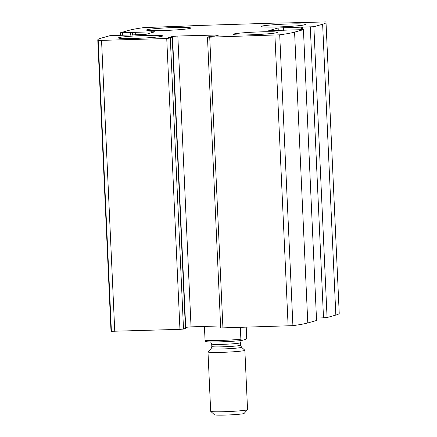 <?xml version="1.0" encoding="UTF-8"?>
<svg xmlns="http://www.w3.org/2000/svg" width="437" height="437" viewBox="0 0 437 437"><rect width="100%" height="100%" fill="white"/><g stroke="black" fill="none" stroke-linecap="round" stroke-linejoin="round"><path stroke-width="0.66" d="M303.349 29.667L294.582 32.125A118.121 6.801 177.4 0 1 279.702 34.823L209.722 37.178L207.471 37.118L209.487 36.528L215.02 36.14L219.177 34.938L177.837 36.025L172.489 36.457L168.392 37.62L172.233 37.691L166.737 38.516L98.194 40.472A118.121 6.801 177.4 0 1 97.779 39.942A118.121 6.801 177.4 0 1 101.16 38.15L109.927 35.687L145.641 34.425L155.059 31.748L120.361 32.78L129.21 30.273A118.121 6.801 177.4 0 1 144.09 27.58L178.312 26.335A33.96 1.956 177.4 0 0 189.467 25.876A33.96 1.956 177.4 0 1 200.621 25.417L272.256 23.188A33.96 1.956 177.4 0 1 282.537 22.975A33.96 1.956 177.4 0 0 292.812 22.768L325.598 21.926A118.121 6.801 177.4 0 1 326.013 22.456A118.121 6.801 177.4 0 1 322.632 24.248L313.864 26.712L278.151 27.973L268.733 30.65L303.431 29.618L316.557 320.496L307.79 322.959A118.121 6.801 177.4 0 1 292.91 325.652L220.68 327.947L207.471 37.118M185.441 328.482L183.513 329.066L179.946 329.351L111.402 331.306A118.121 6.801 177.4 0 1 110.987 330.771L97.779 39.942M326.013 22.456L339.221 313.291A118.121 6.801 177.4 0 1 335.84 315.077L327.073 317.541L323.506 317.83L310.297 26.996M316.53 318.043L323.506 317.83M303.431 29.618L316.557 320.496M185.43 327.362L191.045 326.86L220.587 325.936M276.676 32.688A22.15 1.273 -2.6 0 0 277.309 32.349A22.15 1.273 -2.6 0 0 255.126 32.081A22.15 1.273 -2.6 0 0 233.058 34.359A22.15 1.273 -2.6 0 0 252.564 34.742A22.15 1.273 -2.6 0 0 276.676 32.688M304.72 24.805A22.15 1.273 -2.6 0 0 305.354 24.467A22.15 1.273 -2.6 0 0 283.171 24.199A22.15 1.273 -2.6 0 0 261.108 26.477A22.15 1.273 -2.6 0 0 280.609 26.859A22.15 1.273 -2.6 0 0 304.72 24.805M162.056 36.255A22.15 1.273 -2.6 0 0 162.69 35.921A22.15 1.273 -2.6 0 0 140.506 35.648A22.15 1.273 -2.6 0 0 118.438 37.932A22.15 1.273 -2.6 0 0 137.945 38.309A22.15 1.273 -2.6 0 0 162.056 36.255M190.1 28.372A22.15 1.273 -2.6 0 0 190.734 28.039A22.15 1.273 -2.6 0 0 168.551 27.771A22.15 1.273 -2.6 0 0 146.488 30.049A22.15 1.273 -2.6 0 0 165.989 30.432A22.15 1.273 -2.6 0 0 190.1 28.372M241.639 340.505L240.874 339.227A22.15 1.273 -2.6 0 1 205.057 340.341L205.822 341.619A20.67 1.191 -2.6 0 0 221.029 341.816A20.67 1.191 -2.6 0 0 241.639 340.505L246.058 339.259L246.687 337.593L246.222 327.286M205.057 340.341L204.423 326.444M240.874 339.227L240.339 327.471M207.985 351.954L210.683 411.293A18.458 1.06 -2.6 0 0 210.716 411.354L214.491 414.789A14.836 0.852 -2.6 0 0 229.321 414.921A14.836 0.852 -2.6 0 0 244.081 413.446L247.528 409.682A18.458 1.06 -2.6 0 0 247.555 409.616L244.862 350.283A18.458 1.06 -2.6 0 0 244.829 350.223L241.497 347.191A15.262 0.879 -2.6 0 1 226.317 348.808A15.262 0.879 -2.6 0 1 211.055 348.573L208.012 351.894A18.458 1.06 -2.6 0 0 207.985 351.954A18.458 1.06 -2.6 0 0 226.47 352.178A18.458 1.06 -2.6 0 0 244.862 350.283M210.716 411.354A18.458 1.06 -2.6 0 0 229.168 411.517A18.458 1.06 -2.6 0 0 247.528 409.682M307.79 322.959L294.582 32.125M114.762 331.383L101.553 40.548M179.946 329.351L166.737 38.516M335.84 315.077L322.632 24.248M327.073 317.541L313.864 26.712M292.91 325.652L279.702 34.823M288.12 325.98L274.911 35.151M222.93 328.012L209.722 37.178M111.402 331.306L98.194 40.472M302.524 29.541L302.42 27.241M300.093 29.59L299.979 27.034M283.629 30.388L283.498 27.547M278.265 30.557L278.151 27.973M215.851 35.905L215.807 34.845M191.045 326.86L177.837 36.025M185.692 327.291L172.489 36.457M185.441 328.52L172.233 37.691M183.513 329.066L170.304 38.232M122.726 35.381L122.611 32.841M130.603 35.157L130.488 32.595M132.395 35.097L132.274 32.453M132.657 35.091L132.537 32.376M135.339 35.009L135.213 32.163M151.737 32.709L151.688 31.65M211.055 348.573L211.803 346.503A14.394 0.83 -2.6 0 0 226.224 346.678A14.394 0.83 -2.6 0 0 240.569 345.197L241.497 347.191M211.803 346.503L211.694 344.039A14.394 0.83 -2.6 0 0 226.109 344.214A14.394 0.83 -2.6 0 0 240.454 342.734L240.569 345.197M301.399 29.552L301.295 27.209M185.485 328.498L172.276 37.669M120.47 35.184L120.361 32.78M211.694 344.039L210.629 341.931M241.322 340.538L240.454 342.734"/></g></svg>
